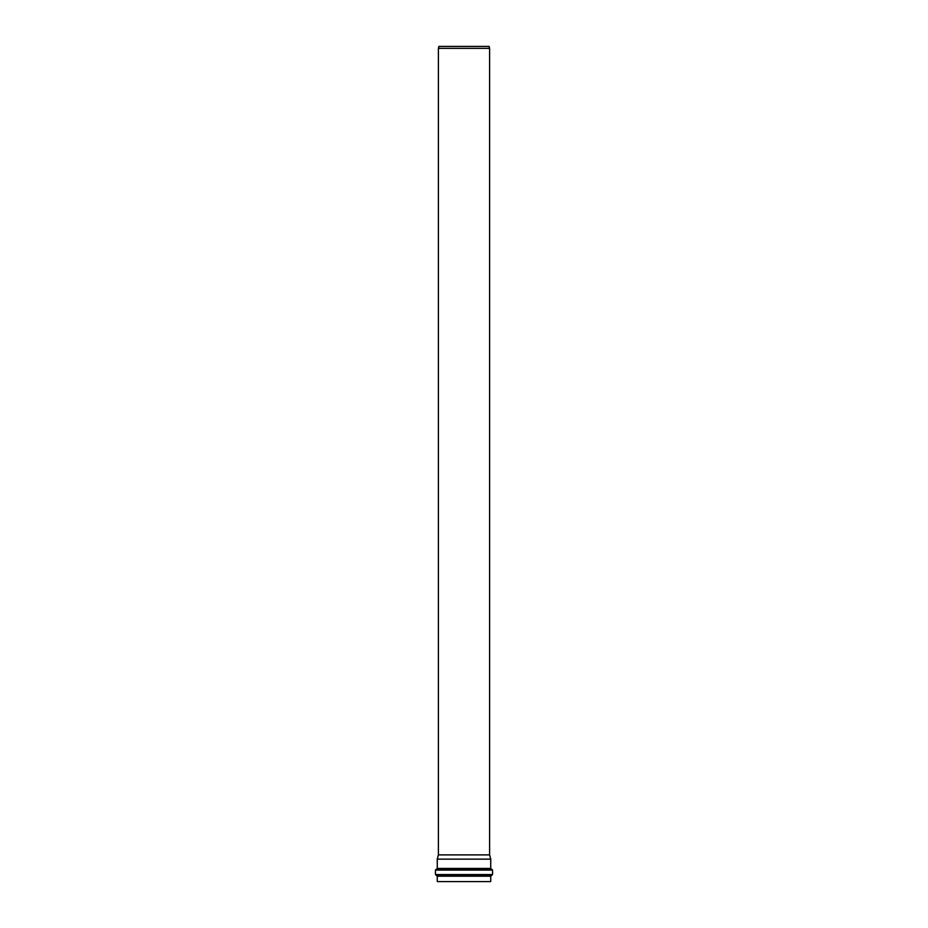 <?xml version="1.0" encoding="UTF-8"?>
<svg xmlns="http://www.w3.org/2000/svg" width="928" height="928" viewBox="0 0 928 928"><rect width="100%" height="100%" fill="white"/><g stroke="black" fill="none" stroke-linecap="round" stroke-linejoin="round"><path stroke-width="1.39" d="M464 859.142L490.738 859.142L490.738 868.446L437.262 868.446L437.262 859.142L464 859.142M490.738 876.194L437.262 876.194L437.262 881.6L490.738 881.6L490.738 876.194L491.446 875.394L436.183 875.348L491.817 875.348L492.536 874.547L435.464 874.547L435.464 870.081L492.536 870.081L491.794 869.281L436.52 869.246L491.48 869.246L490.738 868.446M464 854.885L489.601 854.885L489.601 48.349L438.399 48.349L438.399 854.885L464 854.885M438.399 48.349L438.921 46.4L489.079 46.4L489.601 48.349M436.52 869.246L437.262 868.446M437.262 876.194L436.554 875.394M435.464 870.081L436.206 869.281M492.536 874.547L492.536 870.081M436.183 875.348L435.464 874.547M438.399 854.885L437.262 859.142M489.601 854.885L490.738 859.142"/></g></svg>
